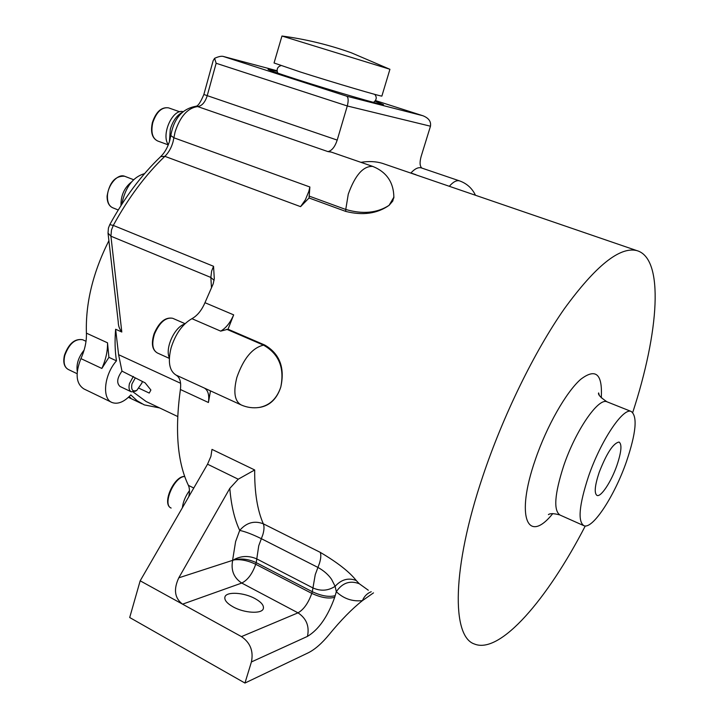 <?xml version="1.0" encoding="UTF-8"?>
<svg xmlns="http://www.w3.org/2000/svg" width="719" height="719" viewBox="0 0 719 719"><rect width="100%" height="100%" fill="white"/><g stroke="black" fill="none" stroke-linecap="round" stroke-linejoin="round"><path stroke-width="1.08" d="M182.141 112.407C176.703 115.453 172.749 121.089 170.286 129.303L169.45 141.589M121.736 204.403C125.277 187.264 132.889 177.009 144.564 173.638M381.888 96.04L389.932 69.267L281.965 36.022L274.047 62.984L300.506 72.035C334.434 82.856 382.948 97.137 381.888 96.04L381.897 96.004M188.755 496.721C189.807 491.967 189.681 488.174 188.387 485.343C177.44 462.47 174.771 430.528 180.388 389.5C181.332 382.14 179.876 377.322 176.02 375.066C169.351 370.869 167.707 361.81 171.077 347.888C175.526 333.85 182.473 324.116 191.919 318.679C197.276 315.74 201.626 310.41 204.969 302.699L213.201 283.834L214.298 278.702L213.543 266.291L113.296 225.407L111.472 229.999L110.924 236.209L121.808 332.025L115.624 329.239L118.599 354.692L121.987 371.13L145.13 382.859L150.891 390.004L149.246 393.068L139.144 388.305M308.846 191.326L309.88 186.994L309.053 197.986L300.569 206.65L305.368 199.81L308.846 191.326M277.049 71.262L268.043 69.285C268.07 69.842 277.139 73.05 295.266 78.91C331.504 90.621 384.656 106.061 383.488 104.623L375.039 101.217M142.263 381.51L141.958 382.948L136.844 390.336C132.611 392.008 130.975 389.896 131.945 384L135.145 378.185M136.844 390.336L135.469 391.181L131.325 391.828C129.078 390.579 128.467 387.793 129.492 383.479L133.357 376.441M599.188 472.338C594.784 485.667 594.065 493.369 597.013 495.436C600.967 497.377 611.339 481.559 616.911 465.4C621.423 451.909 622.133 444.126 619.041 442.05C613.28 443.111 606.665 453.204 599.188 472.338M233.127 606.881C244.271 613.172 261.914 614.143 263.316 608.678C264.116 605.488 261.321 602.109 254.957 598.559C243.912 592.42 226.485 591.369 224.957 596.887C224.148 599.988 226.871 603.322 233.127 606.881M254.688 469.965C254.472 492.263 257.348 510.211 263.316 523.8C264.358 526.398 264.197 530.011 262.848 534.639L258.741 545.766L256.225 562.644C248.756 559.166 241.611 558.223 234.789 559.795L232.597 560.29L235.598 541.614L239.706 530.415C246.455 522.596 254.328 520.394 263.316 523.8L320.288 552.372C337.481 562.51 349.47 571.893 356.238 580.512L359.257 583.72C349.964 580.197 342.316 582.857 336.321 591.701L335.126 586.327L331.576 579.343C328.358 574.652 323.811 570.679 317.933 567.426L261.357 538.693C252.549 534.379 245.332 531.62 239.706 530.415C234.475 519.307 231.176 505.286 229.81 488.372L238.223 479.205L207.539 464.204L210.919 456.349L211.988 449.384L254.688 469.965L238.223 479.205M240.64 404.698L204.358 388.062C208.097 390.273 209.454 395.091 208.429 402.505L210.487 390.866M626.438 461.67C636.126 432.946 637.69 416.202 631.138 411.439C623.04 407.448 600.59 440.999 588.466 476.535C579.092 505.205 577.591 521.599 583.972 525.733C592.681 529.588 614.655 495.715 626.438 461.67M259.613 407.394L259.999 407.34C270.011 405.516 276.941 398.757 280.787 387.065C285.057 367.76 279.718 353.748 264.763 345.039L228.031 329.221L233.666 314.868C230.296 322.669 225.964 328.089 220.679 331.126L228.031 329.221M632.738 412.427C658.856 332.6 664.662 258.202 636.728 250.572C619.733 246.491 595.638 265.841 564.46 308.613C534.532 351.321 502.994 415.699 482.638 476.778C451.748 568.531 451.577 636.594 474.396 643.999C500.163 654.739 547.743 598.765 585.275 525.957M385.6 164.444L382.247 163.294C375.785 161.38 368.676 161.056 360.929 162.332M309.053 197.986L345.74 211.413C362.771 215.709 377.223 213.687 389.087 205.337L393.877 197.177M182.356 507.794C183.075 501.88 185.448 496.146 189.465 490.601M169.36 357.792C164.777 348.481 174.573 326.875 184.612 324.107M168.354 144.726C161.146 135.325 171.679 110.133 182.267 111.445L182.932 111.688M120.99 205.58C120.765 195.631 124.252 187.776 131.469 182.015M77.257 371.39C76.196 364.182 78.479 357.1 84.105 350.135M101.855 368.452L108.911 357.334L107.517 342.81C107.724 351.034 105.837 359.572 101.855 368.452L80.914 358.601C84.86 349.811 86.693 341.327 86.415 333.149C85.453 303.256 92.949 272.429 108.893 240.676M128.872 396.897L130.786 397.967L129.069 396.708M111.508 402.254L83.97 388.961C76.043 383.865 75.019 373.745 80.914 358.601M159.627 407.934L144.258 404.887L137.14 400.762L130.813 394.911C124.054 402.029 117.799 404.563 112.056 402.514C101.721 398.865 104.138 374.554 116.478 360.848L108.911 357.334M116.478 360.848C114.959 351.232 114.68 340.698 115.624 329.239M121.808 332.025C119.48 329.194 118.284 325.815 118.231 321.878L108.048 233.333M133.231 392.044L146.119 401.517L177.692 416.517M421.631 168.012L421.226 167.869C418.188 167.087 414.746 168.794 410.909 172.991L410.819 173.09M131.128 391.738L120.019 386.471C116.397 383.056 117.053 377.942 121.987 371.13M421.873 168.093C419.77 166.224 419.528 162.323 421.154 156.383L430.465 126.211C431.229 121.529 428.704 118.042 422.898 115.741L375.525 100.579L422.898 115.741M276.986 70.723L223.016 56.37L346.711 96.193L422.835 115.723M430.465 126.211L347.295 105.972L337.202 140.088C334.892 146.946 331.801 150.783 327.927 151.592L197.671 106.574C187.704 107.94 180.172 116.406 175.085 131.963L173.881 137.787L309.88 186.994M331.297 152.095L327.927 151.592M195.694 106.268L195.892 106.25C197.887 106.304 200.547 102.386 203.863 94.495L213.166 60.639L214.613 58.302C218.351 56.63 221.146 55.992 223.016 56.37M214.613 58.302L216.14 63.263L347.295 105.972C348.598 100.759 348.409 97.505 346.711 96.193M371.238 591.719C367.166 593.337 364.227 596.312 362.412 600.644L373.503 592.869M356.238 580.512C348.436 577.492 341.399 579.433 335.126 586.327C328.188 590.838 320.8 591.378 312.954 587.944L315.246 574.652L319.479 563.292C320.908 558.582 321.177 554.942 320.288 552.372M251.416 661.947L244.954 683.05L308.127 652.87C314.877 649.536 321.95 643.352 329.338 634.32C340.959 620.129 351.986 608.903 362.412 600.644C352.319 601.686 343.619 598.702 336.321 591.701L334.721 597.273C328.7 598.981 321.051 597.687 311.785 593.382L255.73 564.28C252.36 573.834 247.696 580.098 241.746 583.055L297.999 612.84C306.438 618.439 309.592 626.285 307.462 636.387L251.416 661.947C253.636 651.135 250.32 642.696 241.458 636.612L297.999 612.84C303.697 609.613 308.298 603.124 311.785 593.382L312.307 591.71L256.225 562.644L255.73 564.28C248.325 560.712 241.341 559.22 234.789 559.795L234.888 559.13L232.65 560.487C230.772 570.275 233.801 577.797 241.746 583.055L182.563 604.167C174.627 598.181 173.369 589.409 178.797 577.824L229.81 488.372M335.243 595.62C329.221 597.318 321.573 596.015 312.307 591.71L312.954 587.944L256.782 558.915C249.286 555.643 241.988 555.715 234.888 559.13M178.797 577.824L232.767 560.299M241.458 636.612L140.178 580.808L207.539 464.204M244.954 683.05L129.699 617.522L140.178 580.808M154.531 333.958C151.511 343.781 152.464 350.126 157.407 352.993C152.131 349.946 151.035 343.502 154.1 333.679C159.142 322.085 165.316 316.944 172.641 318.274C165.667 317.115 159.627 322.346 154.531 333.958M152.779 122.679C150.747 132.314 152.401 138.425 157.74 141.023C152.122 138.3 150.334 132.125 152.392 122.491C156.032 111.796 161.389 106.915 168.453 107.832C161.676 107.023 156.454 111.975 152.779 122.679M124.998 176.389L124.594 176.236C117.754 173.342 107.553 185.205 107.428 196.386C107.365 202.434 109.189 206.254 112.901 207.845C108.955 206.137 107.023 202.21 107.095 196.062C109.414 182.365 115.247 175.751 124.594 176.236L133.599 179.705M64.8 355.438C63.191 362.628 64.395 367.328 68.404 369.539C64.153 367.184 62.841 362.385 64.476 355.15C68.754 343.538 74.812 338.397 82.64 339.728C75.073 338.55 69.132 343.79 64.8 355.438M188.387 485.343L193.77 488.039M109.791 224.616C124.639 197.5 141.598 174.843 160.679 156.625C164.75 152.698 167.797 147.26 169.81 140.331L170.798 135.532L173.881 137.787L173.018 141.94C171.347 147.844 168.632 152.644 164.867 156.338L300.569 206.65M211.485 287.789L210.847 277.453L211.629 271.072L213.543 266.291M214.082 280.311L210.847 277.453L110.924 236.209L108.021 233.082L108.434 228.031M108.452 227.977L109.773 224.652L113.296 225.407C128.449 197.734 145.642 174.708 164.867 156.338L160.679 156.625M607.483 402.002L606.908 401.768C598.289 397.589 575.524 430.627 563.651 465.921C554.502 494.402 553.333 510.796 560.146 515.11L583.451 525.499M552.803 513.573C527.719 544.894 515.199 517.437 535.287 459.801C546.674 426.232 566.123 392.107 580.655 379.362C595.817 367.786 602.684 373.952 601.255 397.859M241.278 404.986C234.61 401.328 233.145 392.125 236.875 377.394C243.507 358.52 252.387 347.771 263.514 345.138C278.9 353.856 284.652 367.831 280.787 387.065C276.833 398.766 269.58 405.57 259.029 407.484C252.872 408.311 246.959 407.475 241.278 404.986M176.02 375.066L204.358 388.062M393.895 196.539L392.781 201.032L389.087 205.337C377.214 213.04 362.771 214.424 345.758 209.472L348.266 194.184C355.114 175.139 363.275 165.882 372.748 166.413L330.677 151.889M345.74 211.413L345.758 209.472L309.035 196.053M204.969 302.699L233.666 314.868M184.729 476.517C174.349 476.302 162.063 504.792 171.131 508.054M173.063 318.454L185.044 323.676M168.875 107.976L179.723 111.778M82.991 339.889L86.019 341.291M86.415 333.149L107.517 342.81M130.786 397.967L128.764 396.996M180.586 383.272L118.599 354.692M410.909 172.991L415.87 174.69M180.388 389.5L208.429 402.505M191.919 318.679L220.679 331.126M216.14 63.263L207.171 95.879C205.05 102.422 201.886 105.981 197.671 106.574L195.945 106.268C182.258 108.731 173.881 118.491 170.798 135.532M337.202 140.088L203.863 94.495M359.257 583.72L368.299 590.227M334.721 597.273C327.792 616.587 318.706 629.628 307.462 636.387M226.746 329.293L263.514 345.138L264.763 345.039M449.321 186.293C453.132 181.925 456.502 180.11 459.432 180.846L459.818 180.981M169.333 358.395L157.407 352.993M168.291 144.879L157.74 141.023M77.086 373.682L68.404 369.539M389.437 69.096L351.276 52.775C328.799 44.776 305.692 39.186 281.965 36.022M280.904 65.636C277.408 66.867 276.357 69.366 277.75 73.122M559.598 514.867C553.801 513.366 550.071 513.285 548.417 514.606L548.822 514.373M599.179 394.893L598.63 392.916C597.768 394.47 600.527 397.418 606.908 401.768L631.138 411.439M382.247 163.294L636.728 250.572M170.879 507.929C161.55 503.83 174.106 475.744 184.693 476.427M118.24 209.984L112.901 207.845M142.029 403.817L128.413 397.328M374.77 94.369C377.053 97.29 376.63 99.959 373.494 102.377M393.85 197.995L393.868 197.536C393.724 182.437 386.687 172.066 372.748 166.413M475.484 195.271C472.122 188.243 466.766 183.435 459.432 180.846L421.226 167.869"/></g></svg>
